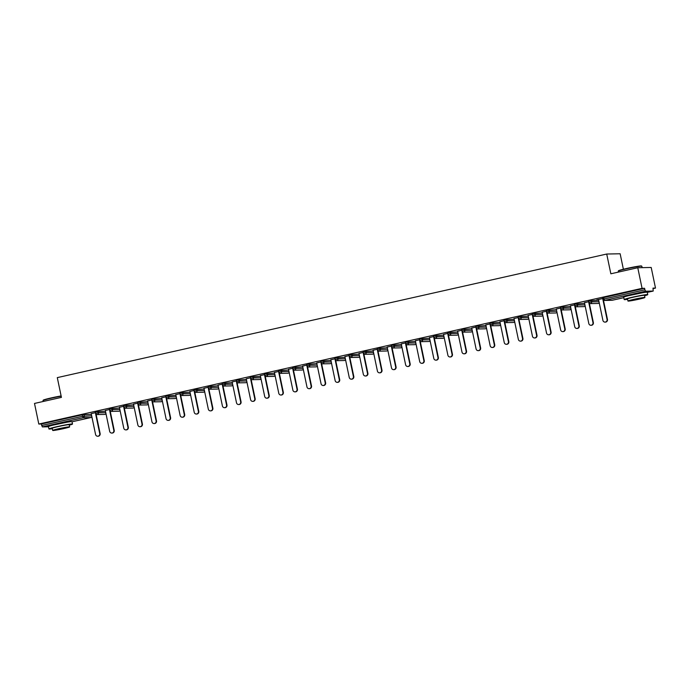 <?xml version="1.0" encoding="UTF-8"?>
<svg xmlns="http://www.w3.org/2000/svg" width="690" height="690" viewBox="0 0 690 690"><rect width="100%" height="100%" fill="white"/><g stroke="black" fill="none" stroke-linecap="round" stroke-linejoin="round"><path stroke-width="1.03" d="M67.465 422.125L52.785 425.187M642.726 292.724L628.055 295.786M623.38 269.255L620.146 253.765L606.717 254.032L57.296 377.62L61.419 397.38L34.5 403.443L38.804 424.048L642.071 288.342L637.767 267.737L651.196 267.47L655.5 288.084L652.99 288.127L653.214 291.051L647.289 292.387L653.197 291.059L645.599 291.206L604.673 300.409L612.272 300.262L623.803 297.666L612.315 300.254M653.094 288.627L655.5 288.084M602.706 297.795L644.581 288.299L642.071 288.342M603.664 297.502L603.974 299.012L644.9 289.8L644.581 288.299M644.9 289.8L645.599 291.206M48.481 426.782L42.331 426.903L41.314 423.996L38.804 424.048M606.717 254.032L610.848 273.792L637.767 267.737M602.801 298.52L596.712 299.883M596.729 299.969L598.558 299.555M41.314 423.996L82.239 414.794L91.365 414.336M95.375 411.921L105.458 411.162M109.469 408.747L119.551 407.997M123.562 405.582L133.644 404.823M137.655 402.408L147.729 401.658M151.748 399.243L161.822 398.484M165.841 396.069L175.916 395.318M179.935 392.903L190.009 392.144M194.028 389.729L204.102 388.97M208.121 386.555L218.195 385.805M222.214 383.39L232.288 382.631M236.308 380.216L246.382 379.466M250.392 377.051L260.475 376.291M264.486 373.877L274.568 373.126M278.579 370.711L288.662 369.952M292.672 367.537L302.746 366.787M306.765 364.372L316.839 363.613M320.859 361.198L330.933 360.447M334.952 358.032L345.026 357.273M349.045 354.858L359.119 354.108M363.138 351.693L373.212 350.934M377.232 348.519L387.306 347.76M391.325 345.345L401.399 344.595M405.418 342.18L415.492 341.421M419.503 339.006L429.585 338.255M433.596 335.84L443.679 335.081M447.689 332.666L457.772 331.916M461.783 329.501L471.857 328.742M475.876 326.327L485.95 325.577M489.969 323.162L500.043 322.403M504.062 319.988L514.136 319.237M518.156 316.822L528.23 316.063M532.249 313.648L542.323 312.898M546.342 310.483L556.416 309.724M560.435 307.309L570.509 306.55M574.529 304.135L584.602 303.384M588.613 300.969L598.696 300.21M588.708 301.685L584.465 302.72M574.615 304.859L570.371 305.894M560.522 308.025L556.278 309.068M546.428 311.199L542.185 312.234M532.344 314.364L528.091 315.408M518.25 317.538L513.998 318.573M504.157 320.703L499.905 321.747M490.064 323.877L485.812 324.912M475.971 327.043L471.719 328.086M461.877 330.217L457.634 331.252M447.784 333.382L443.541 334.426M433.691 336.556L429.447 337.591M419.598 339.73L415.354 340.765M405.504 342.896L401.261 343.93M391.411 346.07L387.168 347.105M377.327 349.235L373.074 350.279M363.233 352.409L358.981 353.444M349.14 355.574L344.888 356.618M335.047 358.748L330.795 359.783M320.954 361.914L316.701 362.957M306.86 365.088L302.617 366.123M292.767 368.253L288.524 369.297M278.674 371.427L274.43 372.462M264.581 374.592L260.337 375.636M250.487 377.766L246.244 378.801M236.394 380.94L232.151 381.975M222.301 384.106L218.057 385.141M208.216 387.28L203.964 388.315M194.123 390.445L189.871 391.489M180.03 393.619L175.778 394.654M165.936 396.785L161.684 397.828M151.843 399.959L147.591 400.994M137.75 403.124L133.506 404.168M123.657 406.298L119.413 407.333M109.563 409.463L105.32 410.507M95.47 412.637L91.227 413.672M598.541 299.477L602.905 320.367A2.217 2.13 -91.1 0 0 605.027 322.109A2.217 2.13 -91.1 0 0 607.062 319.427L602.698 298.537M607.062 319.427L607.459 319.427A2.217 2.13 88.9 0 1 605.423 322.101L605.027 322.109M607.459 319.427L603.422 300.081M584.447 302.643L588.812 323.532A2.217 2.13 -91.1 0 0 590.933 325.283A2.217 2.13 -91.1 0 0 592.969 322.601L588.605 301.711M592.969 322.601L593.366 322.592A2.217 2.13 88.9 0 1 591.339 325.275L590.933 325.283M593.366 322.592L589.329 303.246M570.354 305.817L574.718 326.706A2.217 2.13 -91.1 0 0 576.84 328.449A2.217 2.13 -91.1 0 0 578.875 325.775L574.511 304.877M578.875 325.775L579.272 325.766A2.217 2.13 88.9 0 1 577.245 328.449L576.84 328.449M579.272 325.766L575.236 306.42M556.261 308.982L560.625 329.872A2.217 2.13 -91.1 0 0 562.747 331.623A2.217 2.13 -91.1 0 0 564.782 328.94L560.418 308.051M564.782 328.94L565.188 328.932A2.217 2.13 88.9 0 1 563.152 331.614L562.747 331.623M565.188 328.932L561.143 309.586M542.168 312.156L546.532 333.046A2.217 2.13 -91.1 0 0 548.654 334.788A2.217 2.13 -91.1 0 0 550.689 332.114L546.325 311.224M550.689 332.114L551.094 332.106A2.217 2.13 88.9 0 1 549.059 334.788L548.654 334.788M551.094 332.106L547.049 312.76M528.074 315.321L532.439 336.22A2.217 2.13 -91.1 0 0 534.56 337.962A2.217 2.13 -91.1 0 0 536.596 335.28L532.232 314.39M536.596 335.28L537.001 335.271A2.217 2.13 88.9 0 1 534.966 337.953L534.56 337.962M537.001 335.271L532.956 315.934M618.499 270.765A11.747 0.63 -11.8 0 1 626.71 268.47A11.747 0.63 -11.8 0 1 641.459 265.969L641.803 266.193A12.032 0.647 168.2 0 0 626.692 268.755A12.032 0.647 168.2 0 0 618.275 271.11A12.032 0.647 168.2 0 0 618.266 271.144L618.499 270.765M644.555 295.769A12.032 0.647 168.2 0 0 647.763 294.639A12.032 0.647 168.2 0 0 632.627 297.166A12.032 0.647 168.2 0 0 624.2 299.564A12.032 0.647 168.2 0 0 627.598 299.313M647.763 294.639L647.272 292.293A12.032 0.647 168.2 0 0 632.135 294.82A12.032 0.647 168.2 0 0 623.708 297.209L624.2 299.564M627.952 301.038L627.503 298.873A8.668 0.466 -11.8 0 1 633.567 297.149A8.668 0.466 -11.8 0 1 644.469 295.329L644.917 297.494A8.668 0.466 168.2 0 0 634.015 299.313A8.668 0.466 168.2 0 0 627.952 301.038A8.668 0.466 168.2 0 0 638.854 299.219A8.668 0.466 168.2 0 0 644.917 297.494M637.991 299.236L641.898 298.123L630.971 300.409L637.991 299.236M642.123 267.651L641.829 266.228A12.032 0.647 168.2 0 0 641.803 266.193M61.177 396.198A12.032 0.647 168.2 0 0 51.422 398.156A12.032 0.647 168.2 0 0 43.013 400.511L43.237 400.166A11.747 0.63 -11.8 0 1 51.448 397.871A11.747 0.63 -11.8 0 1 61.117 395.939M43.013 400.511A12.032 0.647 168.2 0 0 43.004 400.545L43.203 401.485M69.293 425.169A12.032 0.647 168.2 0 0 72.502 424.048A12.032 0.647 168.2 0 0 57.365 426.575A12.032 0.647 168.2 0 0 48.938 428.964A12.032 0.647 168.2 0 0 52.328 428.714M72.502 424.048L72.01 421.694A12.032 0.647 168.2 0 0 56.873 424.221A12.032 0.647 168.2 0 0 48.447 426.61L48.938 428.964M52.69 430.439L52.242 428.274A8.668 0.466 -11.8 0 1 58.305 426.549A8.668 0.466 -11.8 0 1 69.198 424.73L69.656 426.894A8.668 0.466 168.2 0 0 58.754 428.714A8.668 0.466 168.2 0 0 52.69 430.439A8.668 0.466 168.2 0 0 63.592 428.619A8.668 0.466 168.2 0 0 69.656 426.894M62.73 428.637L66.637 427.524L55.709 429.81L62.73 428.637M513.981 318.495L518.345 339.385A2.217 2.13 -91.1 0 0 520.467 341.136A2.217 2.13 -91.1 0 0 522.502 338.454L518.138 317.564M522.502 338.454L522.908 338.445A2.217 2.13 88.9 0 1 520.872 341.127L520.467 341.136M522.908 338.445L518.863 319.099M499.888 321.669L504.252 342.559A2.217 2.13 -91.1 0 0 506.374 344.301A2.217 2.13 -91.1 0 0 508.409 341.619L504.045 320.729M508.409 341.619L508.815 341.61A2.217 2.13 88.9 0 1 506.779 344.293L506.374 344.301M508.815 341.61L504.77 322.273M485.795 324.835L490.159 345.724A2.217 2.13 -91.1 0 0 492.281 347.475A2.217 2.13 -91.1 0 0 494.316 344.793L489.952 323.903M494.316 344.793L494.721 344.784A2.217 2.13 88.9 0 1 492.686 347.467L492.281 347.475M494.721 344.784L490.676 325.439M471.71 328.009L476.074 348.899A2.217 2.13 -91.1 0 0 478.196 350.641A2.217 2.13 -91.1 0 0 480.223 347.958L475.859 327.069M480.223 347.958L480.628 347.95A2.217 2.13 88.9 0 1 478.593 350.632L478.196 350.641M480.628 347.95L476.592 328.613M457.617 331.174L461.981 352.064A2.217 2.13 -91.1 0 0 464.103 353.815A2.217 2.13 -91.1 0 0 466.13 351.132L461.765 330.243M466.13 351.132L466.535 351.124A2.217 2.13 88.9 0 1 464.499 353.806L464.103 353.815M466.535 351.124L462.498 331.778M443.523 334.348L447.888 355.238A2.217 2.13 -91.1 0 0 450.009 356.98A2.217 2.13 -91.1 0 0 452.045 354.298L447.681 333.408M452.045 354.298L452.442 354.289A2.217 2.13 88.9 0 1 450.406 356.971L450.009 356.98M452.442 354.289L448.405 334.952M429.43 337.514L433.794 358.403A2.217 2.13 -91.1 0 0 435.916 360.154A2.217 2.13 -91.1 0 0 437.952 357.472L433.587 336.582M437.952 357.472L438.348 357.463A2.217 2.13 88.9 0 1 436.313 360.146L435.916 360.154M438.348 357.463L434.312 338.117M415.337 340.688L419.701 361.577A2.217 2.13 -91.1 0 0 421.823 363.32A2.217 2.13 -91.1 0 0 423.858 360.637L419.494 339.747M423.858 360.637L424.255 360.637A2.217 2.13 88.9 0 1 422.228 363.311L421.823 363.32M424.255 360.637L420.219 341.291M401.244 343.853L405.608 364.743A2.217 2.13 -91.1 0 0 407.73 366.494A2.217 2.13 -91.1 0 0 409.765 363.811L405.401 342.921M409.765 363.811L410.162 363.803A2.217 2.13 88.9 0 1 408.135 366.485L407.73 366.494M410.162 363.803L406.125 344.457M387.15 347.027L391.515 367.917A2.217 2.13 -91.1 0 0 393.636 369.659A2.217 2.13 -91.1 0 0 395.672 366.985L391.308 346.087M395.672 366.985L396.077 366.977A2.217 2.13 88.9 0 1 394.042 369.65L393.636 369.659M396.077 366.977L392.032 347.631M373.057 350.192L377.421 371.082A2.217 2.13 -91.1 0 0 379.543 372.833A2.217 2.13 -91.1 0 0 381.579 370.151L377.214 349.261M381.579 370.151L381.984 370.142A2.217 2.13 88.9 0 1 379.949 372.824L379.543 372.833M381.984 370.142L377.939 350.796M358.964 353.366L363.328 374.256A2.217 2.13 -91.1 0 0 365.45 375.998A2.217 2.13 -91.1 0 0 367.485 373.325L363.121 352.435M367.485 373.325L367.891 373.316A2.217 2.13 88.9 0 1 365.855 375.998L365.45 375.998M367.891 373.316L363.846 353.97M344.871 356.532L349.235 377.43A2.217 2.13 -91.1 0 0 351.357 379.172A2.217 2.13 -91.1 0 0 353.392 376.49L349.028 355.6M353.392 376.49L353.798 376.481A2.217 2.13 88.9 0 1 351.762 379.164L351.357 379.172M353.798 376.481L349.752 357.144M330.777 359.706L335.142 380.595A2.217 2.13 -91.1 0 0 337.263 382.346A2.217 2.13 -91.1 0 0 339.299 379.664L334.935 358.774M339.299 379.664L339.704 379.655A2.217 2.13 88.9 0 1 337.669 382.338L337.263 382.346M339.704 379.655L335.659 360.309M316.693 362.88L321.057 383.769A2.217 2.13 -91.1 0 0 323.17 385.512A2.217 2.13 -91.1 0 0 325.206 382.829L320.841 361.94M325.206 382.829L325.611 382.821A2.217 2.13 88.9 0 1 323.576 385.503L323.17 385.512M325.611 382.821L321.566 363.483M302.599 366.045L306.964 386.935A2.217 2.13 -91.1 0 0 309.086 388.686A2.217 2.13 -91.1 0 0 311.112 386.003L306.748 365.113M311.112 386.003L311.518 385.995A2.217 2.13 88.9 0 1 309.482 388.677L309.086 388.686M311.518 385.995L307.481 366.649M288.506 369.219L292.87 390.109A2.217 2.13 -91.1 0 0 294.992 391.851A2.217 2.13 -91.1 0 0 297.019 389.169L292.655 368.279M297.019 389.169L297.424 389.16A2.217 2.13 88.9 0 1 295.389 391.842L294.992 391.851M297.424 389.16L293.388 369.823M274.413 372.384L278.777 393.274A2.217 2.13 -91.1 0 0 280.899 395.025A2.217 2.13 -91.1 0 0 282.935 392.343L278.57 371.453M282.935 392.343L283.331 392.334A2.217 2.13 88.9 0 1 281.296 395.016L280.899 395.025M283.331 392.334L279.295 372.988M260.32 375.558L264.684 396.448A2.217 2.13 -91.1 0 0 266.806 398.19A2.217 2.13 -91.1 0 0 268.841 395.508L264.477 374.618M268.841 395.508L269.238 395.499A2.217 2.13 88.9 0 1 267.211 398.182L266.806 398.19M269.238 395.499L265.202 376.162M246.227 378.724L250.591 399.613A2.217 2.13 -91.1 0 0 252.713 401.364A2.217 2.13 -91.1 0 0 254.748 398.682L250.384 377.792M254.748 398.682L255.145 398.673A2.217 2.13 88.9 0 1 253.118 401.356L252.713 401.364M255.145 398.673L251.108 379.328M232.133 381.898L236.498 402.788A2.217 2.13 -91.1 0 0 238.619 404.53A2.217 2.13 -91.1 0 0 240.655 401.847L236.291 380.958M240.655 401.847L241.06 401.847A2.217 2.13 88.9 0 1 239.025 404.521L238.619 404.53M241.06 401.847L237.015 382.502M218.04 385.063L222.404 405.953A2.217 2.13 -91.1 0 0 224.526 407.704A2.217 2.13 -91.1 0 0 226.562 405.021L222.197 384.132M226.562 405.021L226.967 405.013A2.217 2.13 88.9 0 1 224.931 407.695L224.526 407.704M226.967 405.013L222.922 385.667M203.947 388.237L208.311 409.127A2.217 2.13 -91.1 0 0 210.433 410.869A2.217 2.13 -91.1 0 0 212.468 408.195L208.104 387.297M212.468 408.195L212.874 408.187A2.217 2.13 88.9 0 1 210.838 410.861L210.433 410.869M212.874 408.187L208.829 388.841M189.854 391.403L194.218 412.292A2.217 2.13 -91.1 0 0 196.339 414.043A2.217 2.13 -91.1 0 0 198.375 411.361L194.011 390.471M198.375 411.361L198.78 411.352A2.217 2.13 88.9 0 1 196.745 414.035L196.339 414.043M198.78 411.352L194.735 392.006M175.76 394.577L180.125 415.466A2.217 2.13 -91.1 0 0 182.246 417.209A2.217 2.13 -91.1 0 0 184.282 414.535L179.918 393.645M184.282 414.535L184.687 414.526A2.217 2.13 88.9 0 1 182.652 417.209L182.246 417.209M184.687 414.526L180.642 395.18M161.667 397.742L166.031 418.64A2.217 2.13 -91.1 0 0 168.153 420.382A2.217 2.13 -91.1 0 0 170.189 417.7L165.824 396.81M170.189 417.7L170.594 417.692A2.217 2.13 88.9 0 1 168.558 420.374L168.153 420.382M170.594 417.692L166.549 398.354M147.582 400.916L151.947 421.806A2.217 2.13 -91.1 0 0 154.06 423.557A2.217 2.13 -91.1 0 0 156.095 420.874L151.731 399.984M156.095 420.874L156.501 420.865A2.217 2.13 88.9 0 1 154.465 423.548L154.06 423.557M156.501 420.865L152.464 401.52M133.489 404.09L137.853 424.98A2.217 2.13 -91.1 0 0 139.975 426.722A2.217 2.13 -91.1 0 0 142.002 424.04L137.638 403.15M142.002 424.04L142.407 424.031A2.217 2.13 88.9 0 1 140.372 426.713L139.975 426.722M142.407 424.031L138.371 404.694M119.396 407.255L123.76 428.145A2.217 2.13 -91.1 0 0 125.882 429.896A2.217 2.13 -91.1 0 0 127.917 427.214L123.553 406.324M127.917 427.214L128.314 427.205A2.217 2.13 88.9 0 1 126.279 429.887L125.882 429.896M128.314 427.205L124.278 407.859M105.303 410.429L109.667 431.319A2.217 2.13 -91.1 0 0 111.789 433.061A2.217 2.13 -91.1 0 0 113.824 430.379L109.46 409.489M113.824 430.379L114.221 430.37A2.217 2.13 88.9 0 1 112.185 433.053L111.789 433.061M114.221 430.37L110.184 411.033M91.209 413.595L95.574 434.484A2.217 2.13 -91.1 0 0 97.695 436.235A2.217 2.13 -91.1 0 0 99.731 433.553L95.367 412.663M99.731 433.553L100.128 433.544A2.217 2.13 88.9 0 1 98.101 436.227L97.695 436.235M100.128 433.544L96.091 414.198M602.655 297.787L602.965 299.296L603.974 299.012L604.673 300.409A1.44 1.389 88.9 0 1 603.025 299.305L602.965 299.296A1.44 1.44 0 0 0 604.406 300.443L612.004 300.297A1.44 1.44 0 0 0 612.297 300.262A1.44 1.389 88.9 0 1 612.004 300.297M90.899 417.536L72.027 421.788L90.847 417.554L83.249 417.7L42.331 426.903M41.633 425.506L82.55 416.294L82.239 414.794M83.999 414.483L84.309 415.984A1.44 1.389 -91.1 0 1 83.249 417.7L82.55 416.294L91.675 415.837M91.865 416.743A1.44 1.44 0 0 1 90.873 417.545L90.847 417.554A1.44 1.389 -91.1 0 0 91.848 416.665M591.33 300.357L591.641 301.866L599.006 301.72M599.196 302.625A1.44 1.44 0 0 1 598.204 303.428A1.44 1.389 88.9 0 1 597.911 303.462A1.44 1.44 0 0 0 598.204 303.428A1.44 1.389 -91.1 0 0 599.179 302.539M588.561 300.961L588.872 302.462A1.44 1.44 0 0 0 590.312 303.617A1.44 1.389 88.9 0 0 590.58 303.583A1.44 1.389 -91.1 0 0 591.641 301.866L588.932 302.47A1.44 1.389 88.9 0 0 590.312 303.617L597.911 303.462M577.237 303.531L577.547 305.032L584.913 304.885M563.144 306.696L563.454 308.206L570.82 308.059M549.05 309.87L549.361 311.371L556.727 311.233M534.957 313.036L535.268 314.545L542.633 314.399M520.864 316.21L521.183 317.711L528.549 317.572M506.77 319.375L507.09 320.885L514.455 320.738M492.677 322.549L492.996 324.059L500.362 323.912M478.584 325.723L478.903 327.224L486.269 327.077M464.491 328.889L464.81 330.398L472.176 330.251M450.398 332.062L450.717 333.563L458.082 333.417M436.313 335.228L436.623 336.737L443.989 336.591M422.22 338.402L422.53 339.903L429.896 339.756M408.126 341.567L408.437 343.077L415.803 342.93M394.033 344.741L394.344 346.242L401.709 346.095M379.94 347.907L380.25 349.416L387.616 349.269M365.847 351.081L366.157 352.581L373.531 352.443M351.753 354.246L352.072 355.755L359.438 355.609M337.66 357.42L337.979 358.921L345.345 358.783M323.567 360.585L323.886 362.095L331.252 361.948M309.474 363.759L309.793 365.269L317.159 365.122M295.38 366.933L295.7 368.434L303.065 368.288M281.296 370.099L281.606 371.608L288.972 371.462M267.203 373.273L267.513 374.774L274.879 374.627M253.109 376.438L253.42 377.947L260.786 377.801M239.016 379.612L239.327 381.113L246.692 380.966M224.923 382.778L225.233 384.287L232.599 384.14M210.829 385.952L211.14 387.452L218.506 387.306M196.736 389.117L197.055 390.626L204.421 390.48M182.643 392.291L182.962 393.792L190.328 393.654M168.55 395.456L168.869 396.966L176.235 396.819M154.457 398.63L154.776 400.131L162.141 399.993M140.363 401.796L140.682 403.305L148.048 403.158M126.27 404.97L126.589 406.479L133.955 406.332M112.185 408.144L112.496 409.644L119.862 409.498M98.092 411.309L98.403 412.818L105.768 412.672M574.468 304.126L574.779 305.636L577.547 305.032A1.44 1.389 -91.1 0 1 576.486 306.748A1.44 1.389 88.9 0 1 576.219 306.783L583.818 306.636A1.44 1.389 88.9 0 0 584.085 306.602A1.44 1.389 -91.1 0 0 585.086 305.713M574.779 305.636L574.839 305.644A1.44 1.389 88.9 0 0 576.219 306.783A1.44 1.44 0 0 1 574.779 305.636M560.375 307.3L560.685 308.801L563.454 308.206A1.44 1.389 -91.1 0 1 562.393 309.922A1.44 1.389 88.9 0 1 562.126 309.957L569.733 309.801A1.44 1.389 88.9 0 0 569.992 309.767A1.44 1.389 -91.1 0 0 570.992 308.879M560.685 308.801L560.746 308.818A1.44 1.389 88.9 0 0 562.126 309.957A1.44 1.44 0 0 1 560.685 308.801M556.916 312.139A1.44 1.44 0 0 1 555.924 312.941A1.44 1.389 88.9 0 1 555.64 312.975A1.44 1.44 0 0 0 555.924 312.941A1.44 1.389 -91.1 0 0 556.899 312.053M546.282 310.466L546.592 311.975A1.44 1.44 0 0 0 548.041 313.122A1.44 1.389 88.9 0 0 548.3 313.088A1.44 1.389 -91.1 0 0 549.361 311.371L546.653 311.984A1.44 1.389 88.9 0 0 548.041 313.122L555.64 312.975M542.823 315.304A1.44 1.44 0 0 1 541.831 316.106A1.44 1.389 88.9 0 1 541.547 316.141A1.44 1.44 0 0 0 541.831 316.106A1.44 1.389 -91.1 0 0 542.806 315.227M532.188 313.639L532.499 315.149A1.44 1.44 0 0 0 533.948 316.296A1.44 1.389 88.9 0 0 534.215 316.262A1.44 1.389 -91.1 0 0 535.268 314.545L532.559 315.157A1.44 1.389 88.9 0 0 533.948 316.296L541.547 316.141M528.738 318.478A1.44 1.44 0 0 1 527.738 319.28A1.44 1.389 88.9 0 1 527.453 319.315A1.44 1.44 0 0 0 527.738 319.28A1.44 1.389 -91.1 0 0 528.721 318.392M518.095 316.814L518.414 318.314A1.44 1.44 0 0 0 519.855 319.461A1.44 1.389 88.9 0 0 520.122 319.427A1.44 1.389 -91.1 0 0 521.183 317.711L518.466 318.323A1.44 1.389 88.9 0 0 519.855 319.461L527.453 319.315M504.002 319.979L504.321 321.488L507.09 320.885A1.44 1.389 -91.1 0 1 506.029 322.601A1.44 1.389 88.9 0 1 505.761 322.635L513.36 322.48A1.44 1.389 88.9 0 0 513.627 322.454A1.44 1.389 -91.1 0 0 514.628 321.566M504.321 321.488L504.373 321.497A1.44 1.389 88.9 0 0 505.761 322.635A1.44 1.44 0 0 1 504.321 321.488M489.909 323.153L490.228 324.654L492.996 324.059A1.44 1.389 -91.1 0 1 491.936 325.775A1.44 1.389 88.9 0 1 491.668 325.801L499.267 325.654A1.44 1.389 88.9 0 0 499.534 325.62A1.44 1.389 -91.1 0 0 500.535 324.731M490.228 324.654L490.28 324.662A1.44 1.389 88.9 0 0 491.668 325.801A1.44 1.44 0 0 1 490.228 324.654M486.459 327.983A1.44 1.44 0 0 1 485.467 328.785A1.44 1.389 88.9 0 1 485.173 328.82A1.44 1.44 0 0 0 485.467 328.785A1.44 1.389 -91.1 0 0 486.441 327.905M475.815 326.318L476.135 327.828A1.44 1.44 0 0 0 477.575 328.975A1.44 1.389 88.9 0 0 477.842 328.94A1.44 1.389 -91.1 0 0 478.903 327.224L476.195 327.836A1.44 1.389 88.9 0 0 477.575 328.975L485.173 328.82M472.365 331.157A1.44 1.44 0 0 1 471.374 331.959A1.44 1.389 88.9 0 1 471.08 331.994A1.44 1.44 0 0 0 471.374 331.959A1.44 1.389 -91.1 0 0 472.348 331.071M461.722 329.492L462.041 330.993A1.44 1.44 0 0 0 463.482 332.14A1.44 1.389 88.9 0 0 463.749 332.114A1.44 1.389 -91.1 0 0 464.81 330.398L462.102 331.002A1.44 1.389 88.9 0 0 463.482 332.14L471.08 331.994M447.629 332.658L447.948 334.167L450.717 333.563A1.44 1.389 -91.1 0 1 449.656 335.28A1.44 1.389 88.9 0 1 449.388 335.314L456.987 335.168A1.44 1.389 88.9 0 0 457.254 335.133A1.44 1.389 -91.1 0 0 458.255 334.245M447.948 334.167L448.008 334.176A1.44 1.389 88.9 0 0 449.388 335.314A1.44 1.44 0 0 1 447.948 334.167M433.544 335.832L433.855 337.332L436.623 336.737A1.44 1.389 -91.1 0 1 435.562 338.454A1.44 1.389 88.9 0 1 435.295 338.48L442.894 338.333A1.44 1.389 88.9 0 0 443.161 338.298A1.44 1.389 -91.1 0 0 444.162 337.41M433.855 337.332L433.915 337.341A1.44 1.389 88.9 0 0 435.295 338.48A1.44 1.44 0 0 1 433.855 337.332M419.451 338.997L419.762 340.506L422.53 339.903A1.44 1.389 -91.1 0 1 421.469 341.619A1.44 1.389 88.9 0 1 421.202 341.654L428.801 341.507A1.44 1.389 88.9 0 0 429.068 341.472A1.44 1.389 -91.1 0 0 430.068 340.584M419.762 340.506L419.822 340.515A1.44 1.389 88.9 0 0 421.202 341.654A1.44 1.44 0 0 1 419.762 340.506M415.992 343.836A1.44 1.44 0 0 1 415.001 344.638A1.44 1.389 88.9 0 1 414.716 344.672A1.44 1.44 0 0 0 415.001 344.638A1.44 1.389 -91.1 0 0 415.975 343.749M405.358 342.171L405.668 343.672A1.44 1.44 0 0 0 407.109 344.828A1.44 1.389 88.9 0 0 407.376 344.793A1.44 1.389 -91.1 0 0 408.437 343.077L405.729 343.68A1.44 1.389 88.9 0 0 407.109 344.828L414.716 344.672M401.899 347.01A1.44 1.44 0 0 1 400.907 347.812A1.44 1.389 88.9 0 1 400.623 347.846A1.44 1.44 0 0 0 400.907 347.812A1.44 1.389 -91.1 0 0 401.882 346.923M391.264 345.336L391.575 346.846A1.44 1.44 0 0 0 393.015 347.993A1.44 1.389 88.9 0 0 393.283 347.958A1.44 1.389 -91.1 0 0 394.344 346.242L391.635 346.854A1.44 1.389 88.9 0 0 393.015 347.993L400.623 347.846M377.171 348.51L377.482 350.011L380.25 349.416A1.44 1.389 -91.1 0 1 379.19 351.132A1.44 1.389 88.9 0 1 378.931 351.167L386.529 351.012A1.44 1.389 88.9 0 0 386.797 350.977A1.44 1.389 -91.1 0 0 387.789 350.089M377.482 350.011L377.542 350.028A1.44 1.389 88.9 0 0 378.931 351.167A1.44 1.44 0 0 1 377.482 350.011M363.078 351.676L363.389 353.185L366.157 352.581A1.44 1.389 -91.1 0 1 365.105 354.298A1.44 1.389 88.9 0 1 364.838 354.332L372.436 354.186A1.44 1.389 88.9 0 0 372.704 354.151A1.44 1.389 -91.1 0 0 373.695 353.263M363.389 353.185L363.449 353.194A1.44 1.389 88.9 0 0 364.838 354.332A1.44 1.44 0 0 1 363.389 353.185M359.628 356.514A1.44 1.44 0 0 1 358.628 357.317A1.44 1.389 88.9 0 1 358.343 357.351A1.44 1.44 0 0 0 358.628 357.317A1.44 1.389 -91.1 0 0 359.611 356.437M348.985 354.85L349.304 356.359A1.44 1.44 0 0 0 350.744 357.506A1.44 1.389 88.9 0 0 351.012 357.472A1.44 1.389 -91.1 0 0 352.072 355.755L349.356 356.368A1.44 1.389 88.9 0 0 350.744 357.506L358.343 357.351M345.535 359.688A1.44 1.44 0 0 1 344.534 360.49A1.44 1.389 88.9 0 1 344.25 360.525A1.44 1.44 0 0 0 344.534 360.49A1.44 1.389 -91.1 0 0 345.518 359.602M334.892 358.024L335.211 359.524A1.44 1.44 0 0 0 336.651 360.672A1.44 1.389 88.9 0 0 336.918 360.637A1.44 1.389 -91.1 0 0 337.979 358.921L335.262 359.533A1.44 1.389 88.9 0 0 336.651 360.672L344.25 360.525M331.442 362.854A1.44 1.44 0 0 1 330.441 363.656A1.44 1.389 88.9 0 1 330.156 363.69A1.44 1.44 0 0 0 330.441 363.656A1.44 1.389 -91.1 0 0 331.424 362.776M320.798 361.189L321.117 362.699A1.44 1.44 0 0 0 322.558 363.846A1.44 1.389 88.9 0 0 322.825 363.811A1.44 1.389 -91.1 0 0 323.886 362.095L321.178 362.707A1.44 1.389 88.9 0 0 322.558 363.846L330.156 363.69M306.705 364.363L307.024 365.864L309.793 365.269A1.44 1.389 -91.1 0 1 308.732 366.985A1.44 1.389 88.9 0 1 308.464 367.011L316.063 366.864A1.44 1.389 88.9 0 0 316.331 366.83A1.44 1.389 -91.1 0 0 317.331 365.942M307.024 365.864L307.085 365.873A1.44 1.389 88.9 0 0 308.464 367.011A1.44 1.44 0 0 1 307.024 365.864M292.612 367.529L292.931 369.038L295.7 368.434A1.44 1.389 -91.1 0 1 294.639 370.151A1.44 1.389 88.9 0 1 294.371 370.185L301.97 370.03A1.44 1.389 88.9 0 0 302.237 370.004A1.44 1.389 -91.1 0 0 303.238 369.115M292.931 369.038L292.991 369.047A1.44 1.389 88.9 0 0 294.371 370.185A1.44 1.44 0 0 1 292.931 369.038M289.162 372.367A1.44 1.44 0 0 1 288.17 373.169A1.44 1.389 88.9 0 1 287.877 373.204A1.44 1.44 0 0 0 288.17 373.169A1.44 1.389 -91.1 0 0 289.145 372.281M278.527 370.703L278.838 372.203A1.44 1.44 0 0 0 280.278 373.35A1.44 1.389 88.9 0 0 280.545 373.325A1.44 1.389 -91.1 0 0 281.606 371.608L278.898 372.212A1.44 1.389 88.9 0 0 280.278 373.35L287.877 373.204M275.069 375.533A1.44 1.44 0 0 1 274.077 376.335A1.44 1.389 88.9 0 1 273.783 376.378A1.44 1.44 0 0 0 274.077 376.335A1.44 1.389 -91.1 0 0 275.051 375.455M264.434 373.868L264.744 375.377A1.44 1.44 0 0 0 266.185 376.524A1.44 1.389 88.9 0 0 266.452 376.49A1.44 1.389 -91.1 0 0 267.513 374.774L264.805 375.386A1.44 1.389 88.9 0 0 266.185 376.524L273.783 376.378M250.341 377.042L250.651 378.543L253.42 377.947A1.44 1.389 -91.1 0 1 252.359 379.664A1.44 1.389 88.9 0 1 252.091 379.69L259.69 379.543A1.44 1.389 88.9 0 0 259.957 379.509A1.44 1.389 -91.1 0 0 260.958 378.62M250.651 378.543L250.712 378.551A1.44 1.389 88.9 0 0 252.091 379.69A1.44 1.44 0 0 1 250.651 378.543M236.247 380.207L236.558 381.717L239.327 381.113A1.44 1.389 -91.1 0 1 238.266 382.829A1.44 1.389 88.9 0 1 237.998 382.864L245.606 382.717A1.44 1.389 88.9 0 0 245.864 382.683A1.44 1.389 -91.1 0 0 246.865 381.794M236.558 381.717L236.618 381.725A1.44 1.389 88.9 0 0 237.998 382.864A1.44 1.44 0 0 1 236.558 381.717M232.789 385.046A1.44 1.44 0 0 1 231.797 385.848A1.44 1.389 88.9 0 1 231.512 385.882A1.44 1.44 0 0 0 231.797 385.848A1.44 1.389 -91.1 0 0 232.772 384.96M222.154 383.381L222.465 384.882A1.44 1.44 0 0 0 223.914 386.038A1.44 1.389 88.9 0 0 224.172 386.003A1.44 1.389 -91.1 0 0 225.233 384.287L222.525 384.891A1.44 1.389 88.9 0 0 223.914 386.038L231.512 385.882M218.696 388.22A1.44 1.44 0 0 1 217.704 389.022A1.44 1.389 88.9 0 1 217.419 389.057A1.44 1.44 0 0 0 217.704 389.022A1.44 1.389 -91.1 0 0 218.678 388.134M208.061 386.547L208.371 388.056A1.44 1.44 0 0 0 209.82 389.203A1.44 1.389 88.9 0 0 210.079 389.169A1.44 1.389 -91.1 0 0 211.14 387.452L208.432 388.065A1.44 1.389 88.9 0 0 209.82 389.203L217.419 389.057M204.602 391.385A1.44 1.44 0 0 1 203.61 392.187A1.44 1.389 88.9 0 1 203.326 392.222A1.44 1.44 0 0 0 203.61 392.187A1.44 1.389 -91.1 0 0 204.585 391.299M193.968 389.721L194.287 391.221A1.44 1.44 0 0 0 195.727 392.377A1.44 1.389 88.9 0 0 195.995 392.343A1.44 1.389 -91.1 0 0 197.055 390.626L194.339 391.239A1.44 1.389 88.9 0 0 195.727 392.377L203.326 392.222M179.874 392.886L180.194 394.395L182.962 393.792A1.44 1.389 -91.1 0 1 181.901 395.508A1.44 1.389 88.9 0 1 181.634 395.543L189.233 395.396A1.44 1.389 88.9 0 0 189.5 395.361A1.44 1.389 -91.1 0 0 190.5 394.473M180.194 394.395L180.245 394.404A1.44 1.389 88.9 0 0 181.634 395.543A1.44 1.44 0 0 1 180.194 394.395M165.781 396.06L166.1 397.569L168.869 396.966A1.44 1.389 -91.1 0 1 167.808 398.682A1.44 1.389 88.9 0 1 167.541 398.716L175.139 398.561A1.44 1.389 88.9 0 0 175.407 398.535A1.44 1.389 -91.1 0 0 176.407 397.647M166.1 397.569L166.152 397.578A1.44 1.389 88.9 0 0 167.541 398.716A1.44 1.44 0 0 1 166.1 397.569M162.331 400.899A1.44 1.44 0 0 1 161.339 401.701A1.44 1.389 88.9 0 1 161.046 401.735A1.44 1.44 0 0 0 161.339 401.701A1.44 1.389 -91.1 0 0 162.314 400.812M151.688 399.234L152.007 400.735A1.44 1.44 0 0 0 153.447 401.882A1.44 1.389 88.9 0 0 153.715 401.847A1.44 1.389 -91.1 0 0 154.776 400.131L152.067 400.743A1.44 1.389 88.9 0 0 153.447 401.882L161.046 401.735M148.238 404.064A1.44 1.44 0 0 1 147.246 404.866A1.44 1.389 88.9 0 1 146.953 404.901A1.44 1.44 0 0 0 147.246 404.866A1.44 1.389 -91.1 0 0 148.221 403.986M137.595 402.399L137.914 403.909A1.44 1.44 0 0 0 139.354 405.056A1.44 1.389 88.9 0 0 139.621 405.021A1.44 1.389 -91.1 0 0 140.682 403.305L137.974 403.917A1.44 1.389 88.9 0 0 139.354 405.056L146.953 404.901M123.501 405.573L123.821 407.074L126.589 406.479A1.44 1.389 -91.1 0 1 125.528 408.195A1.44 1.389 88.9 0 1 125.261 408.221L132.859 408.075A1.44 1.389 88.9 0 0 133.127 408.04A1.44 1.389 -91.1 0 0 134.127 407.152M123.821 407.074L123.881 407.083A1.44 1.389 88.9 0 0 125.261 408.221A1.44 1.44 0 0 1 123.821 407.074M109.417 408.739L109.727 410.248L112.496 409.644A1.44 1.389 -91.1 0 1 111.435 411.361A1.44 1.389 88.9 0 1 111.168 411.395L118.766 411.24A1.44 1.389 88.9 0 0 119.034 411.214A1.44 1.389 -91.1 0 0 120.034 410.326M109.727 410.248L109.788 410.257A1.44 1.389 88.9 0 0 111.168 411.395A1.44 1.44 0 0 1 109.727 410.248M95.323 411.913L95.634 413.413L98.403 412.818A1.44 1.389 -91.1 0 1 97.342 414.535A1.44 1.389 88.9 0 1 97.074 414.561L104.673 414.414A1.44 1.389 88.9 0 0 104.94 414.38A1.44 1.389 -91.1 0 0 105.941 413.491M95.634 413.413L95.694 413.422A1.44 1.389 88.9 0 0 97.074 414.561A1.44 1.44 0 0 1 95.634 413.413M583.818 306.636A1.44 1.44 0 0 0 585.103 305.799M569.733 309.801A1.44 1.44 0 0 0 571.01 308.965M513.36 322.48A1.44 1.44 0 0 0 514.645 321.644M499.267 325.654A1.44 1.44 0 0 0 500.552 324.818M456.987 335.168A1.44 1.44 0 0 0 458.272 334.322M442.894 338.333A1.44 1.44 0 0 0 444.179 337.496M428.801 341.507A1.44 1.44 0 0 0 430.086 340.662M386.529 351.012A1.44 1.44 0 0 0 387.806 350.175M372.436 354.186A1.44 1.44 0 0 0 373.713 353.349M316.063 366.864A1.44 1.44 0 0 0 317.348 366.028M301.97 370.03A1.44 1.44 0 0 0 303.255 369.193M259.69 379.543A1.44 1.44 0 0 0 260.975 378.707M245.606 382.717A1.44 1.44 0 0 0 246.882 381.872M189.233 395.396A1.44 1.44 0 0 0 190.518 394.559M175.139 398.561A1.44 1.44 0 0 0 176.424 397.725M132.859 408.075A1.44 1.44 0 0 0 134.145 407.238M118.766 411.24A1.44 1.44 0 0 0 120.051 410.403M104.673 414.414A1.44 1.44 0 0 0 105.958 413.577M618.464 272.084L618.266 271.144"/></g></svg>
